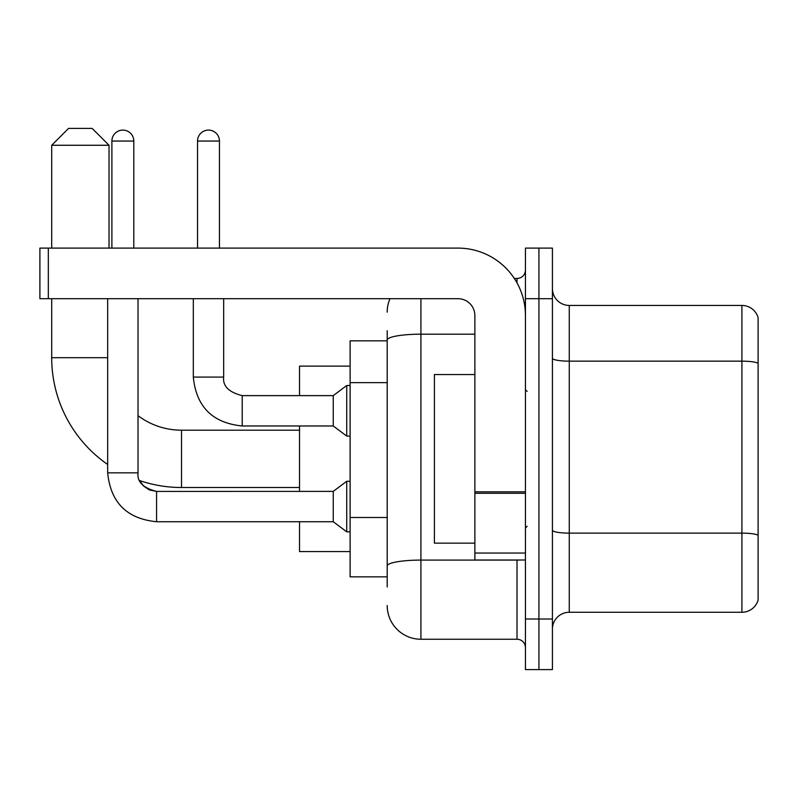<?xml version="1.0" encoding="UTF-8"?>
<svg xmlns="http://www.w3.org/2000/svg" width="798" height="798" viewBox="0 0 798 798"><rect width="100%" height="100%" fill="white"/><g stroke="black" fill="none" stroke-linecap="round" stroke-linejoin="round"><path stroke-width="1.2" d="M387.2 340.836L350.113 340.836L350.113 576.864L387.2 576.864M387.2 586.979L387.2 330.721M525.443 619.009L525.443 669.592L538.929 669.592L538.929 619.009L538.929 669.592L552.415 669.592L552.415 619.009L538.929 619.009L538.929 298.691L538.929 619.009L525.443 619.009L525.443 298.691L538.929 298.691L538.929 248.108L538.929 298.691L552.415 298.691L552.415 619.009M552.415 298.691L552.415 248.108L525.443 248.108L525.443 298.691M420.915 298.691L420.915 639.248L517.014 639.248L517.014 560.006M514.331 278.452L517.014 278.452A8.429 8.429 0 0 0 525.443 270.023M387.2 372.516L387.2 340.038A33.715 5.855 180 0 1 420.915 334.182L474.87 334.182M525.443 647.677A8.429 8.429 0 0 0 517.014 639.248M387.2 312.178A33.715 33.715 0 0 1 390.013 298.691M420.915 639.248A33.715 33.715 0 0 1 387.2 605.522M552.415 629.123A16.858 16.858 0 0 1 569.273 612.265L741.911 612.265L741.911 305.435L569.273 305.435A16.858 16.858 0 0 1 552.415 288.577A16.858 16.858 0 0 0 569.273 305.435L569.273 612.265M758.1 317.574A16.858 16.858 0 0 0 741.911 305.435A16.858 16.858 0 0 1 758.1 317.574L758.1 600.126A16.858 16.858 0 0 1 741.911 612.265M299.529 487.508L181.515 487.508A129.815 129.815 0 0 1 139.72 480.596L143.45 485.952L149.326 489.922L156.568 491.388L156.568 521.732C126.902 518.8 110.603 502.511 107.67 472.845L107.67 298.691M107.67 464.466A129.815 129.815 0 0 1 51.7 357.694L51.7 298.691M181.515 487.508L181.515 430.192A72.498 72.498 0 0 1 138.024 415.688M68.558 128.408L92.159 128.408L109.027 145.266L51.7 145.266L68.558 128.408M109.027 248.108L109.027 145.266M51.7 248.108L51.7 145.266M299.529 425.972L299.529 491.388M299.529 521.732L299.529 551.578L350.113 551.578M350.113 366.122L299.529 366.122L299.529 395.628M111.89 248.108L111.89 141.056A10.963 10.963 0 0 1 122.842 130.094A10.963 10.963 0 0 1 133.805 141.056L133.805 248.108M156.568 491.418L333.245 491.388L333.245 521.732L156.568 521.732C126.902 518.8 110.603 502.511 107.67 472.845L138.024 472.845L138.024 298.691M333.245 491.388L346.741 481.274L346.741 531.847L350.113 531.847M197.535 248.108L197.535 141.056A10.963 10.963 0 0 1 208.487 130.094A10.963 10.963 0 0 1 219.45 141.056L219.45 248.108M193.316 298.691L193.316 377.085C196.248 406.751 212.547 423.04 242.213 425.972C212.547 423.04 196.248 406.751 193.316 377.085C196.248 406.751 212.547 423.04 242.213 425.972C212.547 423.04 196.248 406.751 193.316 377.085C196.248 406.751 212.547 423.04 242.213 425.972C212.547 423.04 196.248 406.751 193.316 377.085C196.248 406.751 212.547 423.04 242.213 425.972C212.547 423.04 196.248 406.751 193.316 377.085C196.248 406.751 212.547 423.04 242.213 425.972C212.547 423.04 196.248 406.751 193.316 377.085L223.669 377.085C222.642 386.072 228.827 392.257 242.213 395.628L333.245 395.628L333.245 425.972L242.213 425.972L242.213 395.658M333.245 395.628L346.741 385.514L346.741 436.087L350.113 436.087M525.443 560.006L474.87 560.006L474.87 491.827L525.443 491.827M525.443 315.549A67.441 67.441 0 0 0 458.002 248.108L48.329 248.108L48.329 298.691L458.002 298.691A16.858 16.858 0 0 1 474.87 315.549L474.87 491.827M48.329 298.691L39.9 298.691L39.9 248.108L48.329 248.108M474.87 374.551L434.401 374.551L434.401 543.149L474.87 543.149M387.2 382.631L350.113 382.631M387.2 517.503L350.113 517.503M519.947 560.006A8.429 1.466 0 0 1 517.014 560.096L420.915 560.096A33.715 5.855 180 0 0 387.2 565.952M517.014 282.901L517.014 278.452M758.1 363.27A16.858 2.923 180 0 0 741.911 361.155L569.273 361.155A16.858 2.923 0 0 1 552.415 358.232M758.1 535.229A16.858 2.923 180 0 0 741.911 533.124L569.273 533.124A16.858 2.923 -0 0 1 552.415 530.191M51.7 357.694L107.67 357.694M111.89 141.056L133.805 141.056M223.669 298.691L223.669 377.085C222.642 386.072 228.827 392.257 242.213 395.628C228.827 392.257 222.642 386.072 223.669 377.085C222.642 386.072 228.827 392.257 242.213 395.628C228.827 392.257 222.642 386.072 223.669 377.085C222.642 386.072 228.827 392.257 242.213 395.628C228.827 392.257 222.642 386.072 223.669 377.085C222.642 386.072 228.827 392.257 242.213 395.628C228.827 392.257 222.642 386.072 223.669 377.085L223.639 377.085M197.535 141.056L219.45 141.056M525.443 493.294L474.87 493.294M474.87 553.044L525.443 553.044M299.529 430.192L181.515 430.192M139.72 480.596L143.45 485.952L149.326 489.922L156.568 491.388L149.326 489.922L143.45 485.952L139.72 480.596L143.45 485.952L149.326 489.922L156.568 491.388L149.326 489.922L143.45 485.952L139.72 480.596M107.67 472.845C110.603 502.511 126.902 518.8 156.568 521.732C126.902 518.8 110.603 502.511 107.67 472.845C110.603 502.511 126.902 518.8 156.568 521.732C126.902 518.8 110.603 502.511 107.67 472.845C110.603 502.511 126.902 518.8 156.568 521.732C126.902 518.8 110.603 502.511 107.67 472.845C110.603 502.511 126.902 518.8 156.568 521.732C126.902 518.8 110.603 502.511 107.67 472.845M138.024 472.845C136.997 481.832 143.181 488.017 156.568 491.388C143.181 488.017 136.997 481.832 138.024 472.845C136.997 481.832 143.181 488.017 156.568 491.388C143.181 488.017 136.997 481.832 138.024 472.845C136.997 481.832 143.181 488.017 156.568 491.388M333.245 521.732L346.741 531.847M346.741 481.274L350.113 481.274M333.245 425.972L346.741 436.087M223.669 377.085C222.642 386.072 228.827 392.257 242.213 395.628M346.741 385.514L350.113 385.514M527.129 391.409L525.443 389.723M527.129 526.291L525.443 527.977"/></g></svg>
